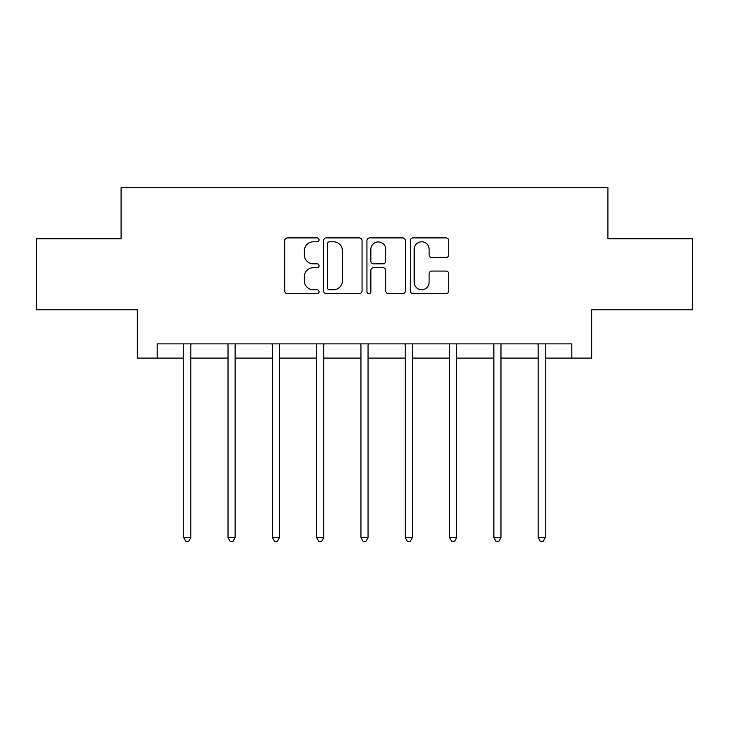 <?xml version="1.0" encoding="UTF-8"?>
<svg xmlns="http://www.w3.org/2000/svg" width="729" height="729" viewBox="0 0 729 729"><rect width="100%" height="100%" fill="white"/><g stroke="black" fill="none" stroke-linecap="round" stroke-linejoin="round"><path stroke-width="1.09" d="M319.056 239.841A1.95 1.95 0 0 0 317.106 237.891L287.481 237.891A2.788 2.788 0 0 0 284.693 240.679L284.693 290.862A2.788 2.788 0 0 0 287.481 293.65L317.106 293.65A1.95 1.95 0 0 0 319.056 291.7A1.95 1.95 0 0 0 317.106 289.75L313.27 289.75A8.921 8.921 0 0 1 304.348 280.829L304.348 276.646A8.921 8.921 0 0 1 313.27 267.725L317.106 267.725A1.95 1.95 0 0 0 319.056 265.775A1.95 1.95 0 0 0 317.106 263.825L313.27 263.825A8.921 8.921 0 0 1 304.348 254.904L304.348 250.721A8.921 8.921 0 0 1 313.27 241.8L317.106 241.8A1.95 1.95 0 0 0 319.056 239.841M445.975 257.547A2.788 2.788 0 0 0 448.763 254.758L448.763 240.679A2.788 2.788 0 0 0 445.975 237.891L413.079 237.891A2.788 2.788 0 0 0 410.29 240.679L410.29 290.862A2.788 2.788 0 0 0 413.079 293.65L445.975 293.65A2.788 2.788 0 0 0 448.763 290.862L448.763 273.858A2.788 2.788 0 0 0 445.975 271.07L431.896 271.07A2.788 2.788 0 0 0 429.108 273.858L429.108 282.287A7.454 7.454 0 0 1 421.654 289.75A7.454 7.454 0 0 1 414.19 282.287L414.19 249.254A7.454 7.454 0 0 1 421.654 241.8A7.454 7.454 0 0 1 429.108 249.254L429.108 254.758A2.788 2.788 0 0 0 431.896 257.547L445.975 257.547M157.163 358.085L157.163 343.878L571.837 343.878L571.837 358.085L591.72 358.085L591.72 309.798L692.55 309.798L692.55 238.793L607.913 238.793L607.913 187.663L121.087 187.663L121.087 238.793L36.45 238.793L36.45 309.798L137.28 309.798L137.28 358.085L183.717 358.085M362.058 240.679A2.788 2.788 0 0 0 359.269 237.891L326.373 237.891A2.788 2.788 0 0 0 323.585 240.679L323.585 290.862A2.788 2.788 0 0 0 326.373 293.65L359.269 293.65A2.788 2.788 0 0 0 362.058 290.862L362.058 240.679M369.731 237.891L402.627 237.891A2.788 2.788 0 0 1 405.415 240.679L405.415 290.862A2.788 2.788 0 0 1 402.627 293.65L388.548 293.65A2.788 2.788 0 0 1 385.759 290.862L385.759 270.514A2.788 2.788 0 0 0 382.971 267.725L373.631 267.725A2.788 2.788 0 0 0 370.842 270.514L370.842 291.7A1.95 1.95 0 0 1 368.892 293.65A1.95 1.95 0 0 1 366.942 291.7L366.942 240.679A2.788 2.788 0 0 1 369.731 237.891M190.816 358.085L228.022 358.085M235.13 358.085L272.336 358.085M279.435 358.085L316.641 358.085M323.74 358.085L360.946 358.085M368.054 358.085L405.26 358.085M412.359 358.085L449.565 358.085M456.664 358.085L493.87 358.085M500.978 358.085L538.184 358.085M545.283 358.085L571.837 358.085M329.444 241.8A1.95 1.95 0 0 0 327.494 243.75L327.494 287.8A1.95 1.95 0 0 0 329.444 289.75L333.481 289.75A8.921 8.921 0 0 0 342.402 280.829L342.402 250.721A8.921 8.921 0 0 0 333.481 241.8L329.444 241.8M385.759 249.391A7.454 7.454 0 0 0 378.296 241.937A7.454 7.454 0 0 0 370.842 249.391L370.842 261.037A2.788 2.788 0 0 0 373.631 263.825L382.971 263.825A2.788 2.788 0 0 0 385.759 261.037L385.759 249.391M191.189 343.878L191.025 344.298A2.843 2.843 0 0 0 190.816 345.355L190.816 537.647L183.717 537.647L183.717 345.355A2.843 2.843 0 0 0 183.517 344.298L183.343 343.878M190.816 537.647L188.683 541.337L185.849 541.337L183.717 537.647M235.503 343.878L235.33 344.298A2.843 2.843 0 0 0 235.13 345.355L235.13 537.647L228.022 537.647L228.022 345.355A2.843 2.843 0 0 0 227.822 344.298L227.648 343.878M235.13 537.647L232.998 541.337L230.154 541.337L228.022 537.647M279.808 343.878L279.635 344.298A2.843 2.843 0 0 0 279.435 345.355L279.435 537.647L272.336 537.647L272.336 345.355A2.843 2.843 0 0 0 272.127 344.298L271.963 343.878M279.435 537.647L277.302 541.337L274.459 541.337L272.336 537.647M324.113 343.878L323.949 344.298A2.843 2.843 0 0 0 323.74 345.355L323.74 537.647L316.641 537.647L316.641 345.355A2.843 2.843 0 0 0 316.441 344.298L316.268 343.878M323.74 537.647L321.617 541.337L318.773 541.337L316.641 537.647M368.427 343.878L368.254 344.298A2.843 2.843 0 0 0 368.054 345.355L368.054 537.647L360.946 537.647L360.946 345.355A2.843 2.843 0 0 0 360.746 344.298L360.573 343.878M368.054 537.647L365.922 541.337L363.078 541.337L360.946 537.647M412.732 343.878L412.559 344.298A2.843 2.843 0 0 0 412.359 345.355L412.359 537.647L405.26 537.647L405.26 345.355A2.843 2.843 0 0 0 405.051 344.298L404.887 343.878M412.359 537.647L410.227 541.337L407.383 541.337L405.26 537.647M457.037 343.878L456.873 344.298A2.843 2.843 0 0 0 456.664 345.355L456.664 537.647L449.565 537.647L449.565 345.355A2.843 2.843 0 0 0 449.365 344.298L449.192 343.878M456.664 537.647L454.541 541.337L451.698 541.337L449.565 537.647M501.352 343.878L501.178 344.298A2.843 2.843 0 0 0 500.978 345.355L500.978 537.647L493.87 537.647L493.87 345.355A2.843 2.843 0 0 0 493.67 344.298L493.497 343.878M500.978 537.647L498.846 541.337L496.002 541.337L493.87 537.647M545.656 343.878L545.483 344.298A2.843 2.843 0 0 0 545.283 345.355L545.283 537.647L538.184 537.647L538.184 345.355A2.843 2.843 0 0 0 537.975 344.298L537.811 343.878M545.283 537.647L543.151 541.337L540.317 541.337L538.184 537.647"/></g></svg>
